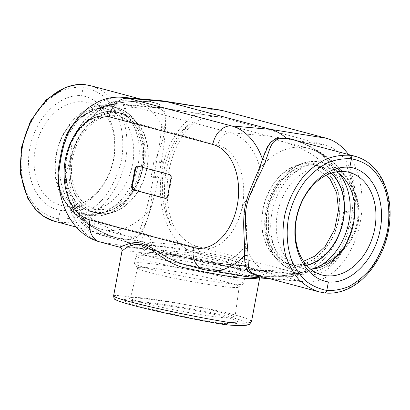 <?xml version="1.0" encoding="UTF-8"?>
<svg xmlns="http://www.w3.org/2000/svg" width="410" height="410" viewBox="0 0 410 410"><rect width="100%" height="100%" fill="white"/><g stroke="black" fill="none" stroke-linecap="round" stroke-linejoin="round"><path stroke-width="0.31" stroke-dasharray="2.05 1.54" d="M85.326 84.737C84.265 84.88 83.558 85.71 83.199 87.222C75.829 86.833 68.424 88.155 60.982 91.189C53.695 95.161 46.94 100.573 40.718 107.425C31.816 118.844 25.733 132.107 22.468 147.216C20.059 162.427 21.023 176.541 25.348 189.548C28.787 197.558 33.266 204.323 38.781 209.833C44.782 214.481 51.378 217.49 58.568 218.853C58.348 220.677 58.82 221.841 59.978 222.338L54.289 221.195M90.241 85.623L91.051 85.828C102.116 89.272 111.612 96.965 118.408 107.989C126.787 123.389 129.196 143.813 124.988 163.769C120.14 183.598 109.034 201.371 94.659 212.324C83.635 219.857 71.596 223.332 59.978 222.338M113.601 295.928L113.606 295.923C114.185 294.954 121.893 295.625 136.72 297.937C136.504 299.766 136.976 300.93 138.129 301.427C111.597 297.173 108.957 298.946 132.512 305.214C155.677 311.415 199.234 320.558 225.367 324.705L219.739 323.203C232.87 324.254 239.015 323.905 238.184 322.152C236.97 317.955 177.299 305.804 143.756 302.928C132.845 301.232 126.823 300.668 125.691 301.237C120.617 302.754 184.177 317.596 219.739 323.203M136.72 297.937C156.886 299.751 187.062 304.394 211.381 309.437C235.694 314.475 251.904 319.446 251.484 321.727L251.479 321.742M324.279 292.868C351.175 296.891 381.423 267.012 387.737 230.179C394.512 196.313 379.926 162.739 355.711 156.456M354.445 212.406L354.594 213.569L343.57 212.247L344.046 211.16L354.445 212.406A65.902 44.096 -83 0 0 346.465 165.65L349.074 166.224A65.81 44.034 97 0 0 325.058 145.053L221.502 117.424L165.666 108.517L269.221 136.151A67.809 45.372 97 0 1 279.461 140.932L284.765 141.993L298.516 147.041L312.922 154.913L326.416 165.373L337.681 178.14L340.597 182.962L342.97 188.728L344.692 197.338C342.816 172.938 327.354 152.74 308.52 148.333A65.815 48.698 -75.1 0 1 337.681 178.14M354.594 213.569L351.923 227.837L351.375 228.816L340.976 227.565L343.57 212.247M344.046 211.16L344.861 202.704L344.692 197.338M165.373 163.077L165.927 162.099L155.031 160.72L153.832 161.617L152.858 168.792L151.162 175.88L151.961 177.125L162.852 178.514L162.703 177.345L165.373 163.077L153.832 161.617M154.693 107.64C137.058 105.811 107.84 108.26 87.448 121.878A66.435 44.454 97 0 1 121.744 104.191L160.479 107.605A67.809 45.372 97 0 0 154.693 107.64L159.172 108.481L163.554 111.028L165.061 115.461L164.574 131.943C163.185 139.113 160.002 148.702 155.031 160.72M160.479 107.605A67.809 45.372 97 0 1 162.601 107.866A67.809 45.372 97 0 1 165.666 108.517L126.828 105.088A13.858 10.255 104.9 0 0 114.334 117.439A52.588 35.188 97 0 0 70.51 159.89L70.32 157.665A65.815 48.698 104.9 0 0 69.546 161.796L65.533 175.767L67.225 188.18L72.314 199.501A32.446 25.394 -128 0 0 72.795 200.177L84.029 212.687L97.211 222.825L125.234 235.658L130.539 236.719C137.411 237.262 141.368 235.524 142.413 231.501C144.996 226.694 147.569 219.237 150.127 209.136C151.623 201.371 152.233 190.706 151.961 177.125M165.927 162.099A65.902 44.096 97 0 1 189.809 123.846L192.223 124.368A65.81 44.034 97 0 1 218.53 116.788A65.81 44.034 97 0 1 221.502 117.424M271.943 212.559A55.575 41.123 -75.1 0 1 327.257 163.933A55.575 41.123 -75.1 0 1 353.917 222.697A55.575 41.123 -75.1 0 1 298.603 271.323A55.575 41.123 -75.1 0 1 271.943 212.559M310.657 269.144A51.639 38.212 -75.1 0 1 300.305 267.633A51.639 38.212 -75.1 0 1 277.401 213.6A51.639 38.212 -75.1 0 1 326.893 167.977A51.639 38.212 -75.1 0 1 336.625 171.821M323.234 255.327A65.815 48.698 -75.1 0 1 274.587 275.51C282.833 277.647 291.126 277.406 299.464 274.797C304.891 273.075 310.011 270.472 314.824 266.992C324.33 259.991 331.803 250.71 337.225 239.138L334.621 243.873L328.308 251.376L323.234 255.327C302.575 269.36 273.06 271.886 255.307 270.011L250.828 269.17L246.456 266.643L244.944 262.246L245.375 246.231A32.446 9.712 -106.4 0 0 245.421 245.692C246.031 240.721 246.425 234.3 246.6 226.422C245.923 219.514 244.606 213.369 242.653 207.988A65.815 48.698 -75.1 0 1 243.012 205.922A65.815 48.698 -75.1 0 1 243.427 203.857C247.476 199.68 251.161 193.863 254.477 186.406L259.863 168.53A32.446 11.547 -54.8 0 0 260.027 167.931C261.928 160.653 263.763 154.831 265.526 150.47C268.991 144.089 268.986 139.856 279.461 140.932M337.225 239.138L339.823 232.132L340.976 227.565M255.307 270.011A67.809 45.372 97 0 1 249.521 270.052A67.809 45.372 97 0 1 247.399 269.785A67.809 45.372 97 0 1 244.334 269.134L226.207 264.296L247.163 265.357L247.44 263.112L235.56 259.115C224.577 256.219 210.863 253.406 194.407 250.664C181.092 248.496 165.645 246.4 158.906 246.338L140.779 241.5A67.809 45.372 97 0 1 130.539 236.719M351.375 228.816A65.902 44.096 -83 0 1 327.487 267.069L330.183 267.182A65.81 44.034 97 0 1 305.937 275.013A65.81 44.034 97 0 1 300.904 274.126L244.334 269.134L205.994 263.02A13.858 10.255 104.9 0 1 205.236 262.856L208.997 263.661A66.435 44.454 97 0 1 205.994 263.02L169.919 253.39L226.207 264.296M153.027 263.917A55.575 3.813 10.6 0 0 134.516 263.333A55.575 3.813 10.6 0 0 134.598 263.615A55.575 3.813 10.6 0 0 168.059 273.209A55.575 3.813 10.6 0 0 225.259 283.192A55.575 3.813 10.6 0 0 243.591 284.012A55.575 3.813 10.6 0 0 243.771 283.776A55.575 3.813 10.6 0 0 211.949 274.275A55.575 3.813 10.6 0 0 153.027 263.917M154.862 268.458A51.639 3.546 10.6 0 0 137.668 267.904A51.639 3.546 10.6 0 0 137.739 268.176A51.639 3.546 10.6 0 0 168.828 277.093A51.639 3.546 10.6 0 0 221.984 286.37A51.639 3.546 10.6 0 0 239.015 287.128A51.639 3.546 10.6 0 0 239.184 286.903A51.639 3.546 10.6 0 0 209.541 278.067A51.639 3.546 10.6 0 0 154.862 268.458M217.233 316.997A53.08 3.644 10.6 0 0 234.915 317.545A53.08 3.644 10.6 0 0 234.833 317.289A53.08 3.644 10.6 0 0 183.408 304.21A53.08 3.644 10.6 0 0 130.728 297.803A53.08 3.644 10.6 0 0 130.564 298.019A53.08 3.644 10.6 0 0 160.879 307.09A53.08 3.644 10.6 0 0 217.233 316.997M65.533 175.767C65.359 203.355 79.115 229.292 101.68 235.227L139.092 245.206L102.444 235.386A13.858 10.255 -75.1 0 1 101.68 235.227A13.858 10.255 -75.1 0 1 95.033 220.575L146.811 234.392L148.297 236.027L153.202 244.052L156.758 247.717L159.803 249.772L164.082 251.709L169.919 253.39M139.092 245.211L139.953 245.241L140.374 244.821L141.537 239.87L142.588 237.636L145.355 234.95A65.815 4.52 10.6 0 0 147.974 235.647M138.524 245.016L136.94 244.247L140.978 243.668L158.906 246.338M162.852 178.514A65.902 44.096 97 0 0 170.832 225.264L173.333 225.326A65.81 44.034 97 0 0 197.348 246.492L300.904 274.126M143.756 302.928L138.129 301.427C164.61 303.728 208.47 311.252 231.629 317.468C255.189 323.715 252.247 327.113 225.367 324.705M87.448 121.878A32.446 27.229 -38.6 0 0 86.756 122.334L78.172 130.728L72.16 141.368L70.32 157.665M107.266 105.529A55.575 41.123 104.9 0 0 56.657 152.182A55.575 41.123 104.9 0 0 82.743 213.718A55.575 41.123 104.9 0 0 86.869 214.522A55.575 41.123 104.9 0 0 137.483 167.869A55.575 41.123 104.9 0 0 111.397 106.328A55.575 41.123 104.9 0 0 107.266 105.529M103.986 108.701A51.639 38.212 104.9 0 0 56.682 153.345A51.639 38.212 104.9 0 0 83.107 209.674A51.639 38.212 104.9 0 0 85.034 209.981A51.639 38.212 104.9 0 0 131.759 167.915A51.639 38.212 104.9 0 0 109.695 110.018A51.639 38.212 104.9 0 0 103.986 108.701M64.636 206.02A53.08 39.278 104.9 0 0 112.663 162.785A53.08 39.278 104.9 0 0 89.985 103.269A53.08 39.278 104.9 0 0 36.428 143.843A53.08 39.278 104.9 0 0 62.653 205.707A53.08 39.278 104.9 0 0 64.636 206.02M60.157 210.361C83.456 212.718 108.383 188.646 113.867 158.491C119.664 128.376 104.693 99.24 81.611 95.714C59.358 93.634 35.327 117.947 29.838 148.102C24.046 178.217 38.12 207.117 60.157 210.361L58.568 218.853C66.282 219.329 74.02 218.099 81.774 215.147C89.37 211.258 96.391 205.917 102.838 199.127C112.048 187.79 118.3 174.573 121.585 159.47C123.974 144.253 122.846 130.098 118.203 117.004C114.539 108.932 109.798 102.1 103.981 96.504C97.662 91.773 90.733 88.678 83.199 87.222L81.611 95.714M148.917 101.649L155.103 102.961L158.66 104.791L160.894 107.686L162.088 112.555L162.222 119.899L161.243 131.282L159.141 146.401L155.416 167.992L150.895 190.481L147.108 206.809L143.556 219.678L140.41 228.401L137.222 234.274L133.824 237.641L131.759 238.676L128.817 239.358L123.174 239.204A3.485 2.332 97 0 1 123.902 239.609C139.728 241.07 141.137 232.531 146.708 220.785C151.505 208.024 155.969 190.824 160.1 169.192C164.056 147.631 165.871 131.297 165.543 120.202C164.174 109.419 165.43 104.048 149.722 101.649A3.485 2.332 97.1 0 1 149.148 101.69A3.485 2.332 97.1 0 1 149.117 101.69A3.485 2.332 97.1 0 1 148.917 101.649C131.702 100.04 106.708 103.069 88.206 112.437L82.108 115.999L77.997 119.202L74.348 122.795M258.454 275.679C270.928 275.064 260.165 269.985 233.418 263.871C206.778 257.762 168.1 251.52 143.454 249.352C144.776 249.921 145.314 251.253 145.068 253.349C165.24 255.097 195.432 259.679 219.755 264.696C244.073 269.708 260.278 274.685 259.853 277.011L258.792 277.821M237.585 275.238L239.117 274.879C247.522 275.612 253.898 275.884 258.254 275.689M261.083 276.002C277.252 277.549 301.027 274.859 318.944 266.546C337.297 258.608 354.399 242.843 358.073 222.266L358.899 214.778L358.883 210.781L358.017 203.278L356.018 195.585L351.339 184.905L347.249 178.278L342.534 172.097L337.702 166.783L332.079 161.499L326.124 156.697L319.867 152.33L306.511 144.889L299.592 141.927L292.351 139.543L298.746 141.619L308.105 145.704L324.443 155.651C336.138 163.99 345.297 174.522 351.908 187.247C357.325 198.05 359.139 209.392 357.346 221.282C355.977 228.877 353.077 235.837 348.649 242.166C343.139 249.839 336.328 256.132 328.215 261.037C320.42 265.762 312.118 269.339 303.313 271.763C294.939 274.075 286.503 275.515 278.006 276.073L260.852 275.961A3.485 2.332 97 0 1 260.883 275.966A3.485 2.332 97 0 1 261.083 276.002L256.194 275.079M297.255 140.85L305.076 143.997L312.123 147.477L318.908 151.428L325.581 155.964L331.644 160.756L337.368 166.024L342.663 171.769L347.337 177.848L351.524 184.577L354.819 191.465L356.234 195.262L358.171 202.596L358.801 206.604L359.145 214.179L358.622 220.119L357.438 225.808L354.875 233.049L352.241 238.225L349.053 243.12L344.098 249.08L335.339 256.875L332.167 259.14L322.029 265.003L314.808 268.202L307.382 270.82L292.115 274.49L276.453 276.253L267.038 276.412L260.278 276.002A3.485 2.332 97 0 1 260.852 275.961M327.487 267.069A72.801 48.713 -83 0 0 346.465 165.65M330.183 267.182A72.739 48.672 -83 0 0 349.074 166.224M170.832 225.264A72.801 48.713 97 0 1 189.809 123.846M173.333 225.326A72.739 48.672 97 0 1 192.223 124.368M348.464 154.519A72.739 48.672 97 0 1 356.48 236.662A72.739 48.672 97 0 1 305.199 281.906A72.739 48.672 97 0 1 299.633 280.922L243.063 275.93L239.117 274.879C223.896 272.424 206.281 269.103 186.278 264.906L186.289 264.906C206.261 269.093 223.814 272.404 238.963 274.843M219.488 109.926A72.739 48.672 97 0 0 161.719 171.805A72.739 48.672 97 0 0 196.077 253.288L299.633 280.922M121.985 251.125L122.052 251.084C123.307 250.346 130.98 251.099 145.068 253.349M122.052 251.084A3.464 3.454 48.8 0 0 119.351 247.051C120.673 246.256 128.704 247.025 143.454 249.352L139.508 248.296A74.738 50.01 97 0 1 123.902 239.609C106.759 236.883 84.322 224.531 70.095 208.992L70.499 208.495L70.197 208.664L67.911 206.01L63.939 200.27L59.927 191.265M258.874 275.792L260.278 276.002A74.738 50.01 97 0 1 259.95 276.079M246.441 276.647A74.738 50.01 97 0 1 243.063 275.93L204.59 269.795A20.782 15.38 -75.1 0 1 203.447 269.549M123.174 239.204L117.234 237.995L110.141 235.622L102.833 232.449L95.638 228.672L88.714 224.388L82.149 219.637L75.937 214.384L70.197 208.664M122.349 97.293A73.364 49.087 97 0 0 88.14 112.565L82.307 116.25L76.117 121.775L70.93 128.463L67.891 133.916C72.242 124.748 79.074 117.752 88.386 112.929L88.14 112.565C107.21 102.936 132.45 100.025 149.722 101.649A74.738 50.01 97 0 1 161.222 100.711M149.148 101.69L138.559 101.296C121.283 101.408 104.555 105.288 88.386 112.929L88.206 112.437M76.275 227.068L117.649 238.107L111.254 236.032C95.796 230.169 82.21 220.99 70.499 208.495L66.43 203.355C61.643 196.252 59.076 188.59 58.727 180.379L59.757 188.313L61.608 194.694L65.195 202.171L70.095 208.992A73.364 49.087 97 0 0 101.039 242.161A20.782 15.38 -75.1 0 1 99.891 241.92M186.314 264.978L204.59 269.795A73.364 49.087 97 0 0 207.906 270.503M196.077 253.288L139.508 248.296L101.039 242.161L119.474 247.143M260.027 167.931A66.435 44.454 97 0 0 230.379 132.722A13.858 10.255 -75.1 0 0 217.889 145.073A52.588 35.188 97 0 1 242.412 205.758L242.653 207.988M145.355 234.95L146.811 234.392L198.589 248.209A52.588 35.188 97 0 0 242.412 205.758L243.427 203.857M95.033 220.575A52.588 35.188 97 0 1 70.51 159.89L69.546 161.796M137.934 166.132A3.464 2.316 97 0 1 138.247 166.137A3.464 2.316 97 0 1 138.457 166.178L169.971 174.588A3.464 2.316 97 0 1 171.59 178.586L168.407 195.57A3.464 2.316 97 0 1 165.732 198.404A3.464 2.316 97 0 1 165.522 198.363L165.307 198.337M351.923 227.837L340.9 226.51M325.058 145.053L269.221 136.151L230.379 132.722L126.828 105.088A66.435 44.454 97 0 0 121.744 104.191C114.984 103.643 108.445 104.791 102.116 107.63L94.869 111.71C84.952 118.726 77.382 128.612 72.16 141.368M162.703 177.345L151.162 175.88M338.839 219.099A51.516 38.12 -75.1 0 1 291.392 264.916A51.516 38.12 -75.1 0 1 262.851 209.705A51.516 38.12 -75.1 0 1 310.298 163.887A51.516 38.12 -75.1 0 1 338.839 219.099M338.634 219.073A51.24 37.915 -75.1 0 1 291.443 264.645A51.24 37.915 -75.1 0 1 263.056 209.73A51.24 37.915 -75.1 0 1 310.247 164.159A51.24 37.915 -75.1 0 1 338.634 219.073M306.583 265.224A51.24 37.915 -75.1 0 1 267.561 210.93A51.24 37.915 -75.1 0 1 331.142 173.194M306.782 265.444A51.516 38.12 -75.1 0 1 267.356 210.904A51.516 38.12 -75.1 0 1 331.423 173.102M313.363 268.929A55.575 41.123 -75.1 0 1 293.657 270.005A55.575 41.123 -75.1 0 1 266.997 211.242A55.575 41.123 -75.1 0 1 322.316 162.611A55.575 41.123 -75.1 0 1 338.865 173.363M250.828 269.17L274.587 275.51A65.815 48.698 -75.1 0 1 245.421 245.692M259.863 168.53A65.815 48.698 -75.1 0 1 308.52 148.333L284.765 141.993M226.033 264.255A51.516 3.536 10.6 0 0 230.548 260.017A51.516 3.536 10.6 0 0 159.075 246.384A51.516 3.536 10.6 0 0 154.56 250.623A51.516 3.536 10.6 0 0 226.033 264.255M225.854 264.204A51.24 3.516 10.6 0 0 230.343 259.991A51.24 3.516 10.6 0 0 159.254 246.436A51.24 3.516 10.6 0 0 154.765 250.648A51.24 3.516 10.6 0 0 225.854 264.204M224.583 271A51.24 3.516 10.6 0 0 229.072 266.787A51.24 3.516 10.6 0 0 157.983 253.226A51.24 3.516 10.6 0 0 153.494 257.444A51.24 3.516 10.6 0 0 224.583 271M224.762 271.046A51.516 3.536 10.6 0 0 229.277 266.813A51.516 3.536 10.6 0 0 157.804 253.18A51.516 3.536 10.6 0 0 153.289 257.418A51.516 3.536 10.6 0 0 224.762 271.046M231.527 271.164A55.575 3.813 10.6 0 0 154.421 256.455A55.575 3.813 10.6 0 0 135.915 255.871A55.575 3.813 10.6 0 0 167.731 265.372A55.575 3.813 10.6 0 0 226.658 275.735A55.575 3.813 10.6 0 0 245.165 276.319A55.575 3.813 10.6 0 0 231.527 271.164M197.348 246.492L140.779 241.5L102.444 235.386A66.435 44.454 97 0 1 72.795 200.177M72.314 199.501A65.815 48.698 104.9 0 0 101.48 229.318A65.815 48.698 104.9 0 0 150.127 209.136M164.574 131.943A65.815 48.698 104.9 0 0 135.413 102.141A65.815 48.698 104.9 0 0 86.756 122.334M147.149 167.946A51.516 38.12 104.9 0 0 118.608 112.735A51.516 38.12 104.9 0 0 71.161 158.552A51.516 38.12 104.9 0 0 99.702 213.764A51.516 38.12 104.9 0 0 147.149 167.946M99.753 213.492A51.24 37.915 104.9 0 0 146.944 167.921A51.24 37.915 104.9 0 0 118.557 113.006A51.24 37.915 104.9 0 0 71.366 158.578A51.24 37.915 104.9 0 0 99.753 213.492M95.248 212.293A51.24 37.915 104.9 0 0 142.439 166.721A51.24 37.915 104.9 0 0 114.052 111.802A51.24 37.915 104.9 0 0 66.861 157.373A51.24 37.915 104.9 0 0 95.248 212.293M95.197 212.564A51.516 38.12 104.9 0 0 142.644 166.747A51.516 38.12 104.9 0 0 114.103 111.53A51.516 38.12 104.9 0 0 66.656 157.353A51.516 38.12 104.9 0 0 95.197 212.564M143.003 166.414A55.575 41.123 104.9 0 0 116.343 107.651A55.575 41.123 104.9 0 0 112.212 106.846A55.575 41.123 104.9 0 0 61.597 153.499A55.575 41.123 104.9 0 0 87.684 215.04A55.575 41.123 104.9 0 0 91.814 215.839A55.575 41.123 104.9 0 0 143.003 166.414M198.589 248.209A13.858 10.255 104.9 0 0 205.236 262.856L167.823 252.873M245.375 246.231A66.435 44.454 97 0 1 208.997 263.661L247.399 269.785M217.889 145.073L114.334 117.439M168.407 195.57L167.772 195.488M138.457 166.178L137.816 166.101M169.971 174.588L169.335 174.511M171.59 178.586L170.95 178.509M218.53 116.788L162.601 107.866M303.528 261.252L290.905 261.196L282.705 257.357L275.827 250.525L268.514 232.742L268.714 210.965L273.465 195.918L281.46 182.978L291.448 173.773L302.493 168.792L315.541 168.879L326.514 175.116M327.257 163.933L322.316 162.611C298.552 155.513 271.071 180.051 266.003 210.863C260.545 237.554 272.681 264.896 293.657 270.005L298.603 271.323M300.305 267.633L320.015 274.382M326.893 167.977L347.347 171.944M305.937 275.013L249.521 270.052M228.816 266.736C218.622 264.045 205.928 261.283 190.732 258.443C175.531 255.645 162.965 253.723 153.032 252.683C147.087 252.145 143.761 252.001 143.044 252.242C144.176 252.673 146.098 248.527 144.012 247.076C143.787 246.933 144.315 247.691 153.227 250.208L177.345 255.891C205.169 261.959 239.988 266.382 240.793 265.188C240.526 264.875 239.886 265.644 238.881 267.494C238.717 268.622 239.035 269.575 239.829 270.359C240.086 270.472 238.876 269.457 228.816 266.736M134.516 263.333L135.915 255.871C138.775 250.864 137.447 253.693 139.769 252.222L142.875 251.945C147.18 251.93 154.114 252.596 163.667 253.944C184.023 256.762 213.646 262.569 229.579 266.869C235.412 268.406 239.527 269.765 241.92 270.954L243.053 271.635C243.976 272.957 244.714 271.425 245.165 276.319L243.771 283.776M239.015 287.128L243.591 284.012M137.739 268.176L134.598 263.615M137.668 267.904L130.564 298.019M239.184 286.903L234.915 317.545M228.718 264.64C236.216 265.68 242.366 265.921 247.163 265.362M225.305 264.224C204.744 261.626 171.862 255.333 153.996 250.551C147.943 249.013 143.121 247.414 139.533 245.754L136.94 244.247M130.728 297.803L125.691 301.237M234.833 317.289L238.184 322.152M125.234 235.658L101.48 229.318C93.265 227.058 86.192 222.722 80.263 216.301C75.327 210.899 71.565 204.554 68.977 197.266C64.129 183.085 63.709 168.177 67.717 152.54C70.105 143.485 73.846 135.182 78.935 127.633C85.044 118.623 92.496 111.679 101.296 106.8C112.381 100.804 123.753 99.251 135.413 102.141L159.172 108.481M141.286 166.685C143.7 152.561 141.983 140.358 136.125 130.078C131.774 122.913 126.147 118.387 119.254 116.496C113.329 114.928 107.184 115.538 100.814 118.326C91.973 122.385 84.691 129.652 78.961 140.133C72.36 153.017 70.115 166.26 72.227 179.867C73.974 189.497 77.71 197.041 83.445 202.499C86.833 205.661 90.62 207.783 94.802 208.864C100.501 210.315 106.41 209.751 112.535 207.173C126.044 201.638 138.047 185.002 141.286 166.685M111.397 106.328L116.343 107.651C137.319 112.755 149.455 140.097 143.997 166.788L136.776 187.508L124.107 204.165L112.325 212.277L99.978 215.916L87.684 215.04L82.743 213.718M109.695 110.018L89.985 103.269M83.107 209.674L62.653 205.707M139.754 98.825L153.817 102.577L149.112 101.69M259.684 277.898L259.853 277.011C260.278 275.822 260.698 275.212 261.108 275.177C259.576 275.95 252.155 275.833 238.851 274.833M305.199 281.906L270.246 278.826M256.183 275.074L260.888 275.966M165.732 198.404L165.097 198.327M138.247 166.137L137.606 166.06"/><path stroke-width="0.61" d="M76.275 227.068L54.878 221.359C30.34 215.445 15.416 181.635 22.263 147.472C28.577 110.638 58.825 80.76 85.721 84.783L85.326 84.737M85.721 84.783L91.051 85.828L139.754 98.825M225.367 324.705L225.597 324.746C226.725 324.705 227.488 323.88 227.883 322.265C200.921 318.063 154.688 308.392 130.898 301.986C119.438 298.905 113.672 296.886 113.601 295.923L121.985 251.125C122.185 249.147 121.345 247.819 119.474 247.143L128.591 243.827L132.835 242.817L137.048 242.494L141.681 243.166L149.009 246.359L167.162 257.347L176.572 261.857L182.968 264.076L203.447 269.549A20.782 15.38 -75.1 0 1 193.479 247.578L89.923 219.945A52.588 35.188 97 0 1 65.4 159.254A52.588 35.188 97 0 1 109.224 116.809A20.782 15.38 -75.1 0 1 127.966 98.282L166.937 101.721L270.492 129.355A74.738 50.01 97 0 1 286.098 138.042L291.028 138.97L297.255 140.85M225.597 324.746C236.447 325.74 243.812 325.827 247.686 325.017L249.408 324.397L251.484 321.727C250.771 323.387 242.904 323.567 227.883 322.265M328.389 281.936L326.801 290.429C334.17 290.818 341.576 289.496 349.018 286.462C356.305 282.49 363.06 277.078 369.282 270.226C378.184 258.807 384.267 245.544 387.532 230.435C389.941 215.224 388.977 201.115 384.652 188.103C381.213 180.092 376.734 173.327 371.219 167.818C365.218 163.17 358.622 160.161 351.431 158.798C351.652 156.974 351.18 155.81 350.022 155.313C342.242 154.826 334.427 156.015 326.591 158.875C318.898 162.662 311.738 167.885 305.112 174.542C295.595 185.658 288.896 198.773 285.011 213.882C281.978 229.164 282.393 243.668 286.252 257.403C289.414 265.977 293.683 273.434 299.069 279.784C304.994 285.339 311.62 289.352 318.949 291.823L324.469 292.904C325.617 292.894 326.391 292.069 326.801 290.429C319.267 288.973 312.338 285.878 306.019 281.147C300.202 275.551 295.461 268.719 291.797 260.647C287.154 247.553 286.026 233.398 288.414 218.181C291.7 203.078 297.952 189.861 307.162 178.524C313.609 171.734 320.63 166.393 328.226 162.503C335.98 159.557 343.718 158.321 351.431 158.798L349.843 167.29C371.942 170.135 386.235 199.501 380.162 229.549C374.971 259.704 350.555 284.417 328.389 281.936C305.306 278.41 290.336 249.275 296.133 219.16C301.616 189.005 326.544 164.933 349.843 167.29M355.711 156.456L350.022 155.313M336.625 171.821A51.639 38.212 -75.1 0 1 353.574 223.019A51.639 38.212 -75.1 0 1 310.657 269.144M374.771 228.524A53.08 39.278 -75.1 0 1 320.015 274.382A53.08 39.278 -75.1 0 1 297.67 213.554A53.08 39.278 -75.1 0 1 347.347 171.944A53.08 39.278 -75.1 0 1 374.771 228.524M258.792 277.821C255.789 278.744 248.27 278.697 236.232 277.678L237.585 275.238M292.351 139.543L286.826 138.447A3.485 2.332 97.1 0 1 286.098 138.042C269.462 136.591 268.412 146.042 262.462 159.085A3.464 2.583 -161.9 0 0 265.875 159.849C262.518 171.805 249.972 189.471 246.333 207.25C243.263 225.29 248.65 245.826 247.865 256.076L248.527 268.381L250.751 272.337L256.194 275.079L318.954 291.823L324.459 292.904C330.998 293.668 337.563 292.832 344.164 290.403C364.782 283.392 383.898 257.787 388.552 230.077C391.909 211.514 389.787 194.56 382.192 179.216C375.724 167.218 366.699 159.577 355.121 156.297L292.351 139.543M348.464 154.519A72.739 48.672 97 0 0 326.329 138.257L222.773 110.628L166.937 101.721A74.738 50.01 97 0 0 163.559 101.004A74.738 50.01 97 0 0 161.222 100.711L122.349 97.293A73.364 49.087 97 0 1 127.966 98.282L231.517 125.916A73.364 49.087 97 0 1 262.462 159.085C259.386 171.354 248.48 189.241 245.067 206.83C241.782 224.624 245.61 244.919 244.416 255.512A3.464 2.875 -178.4 0 1 247.865 256.076M163.559 101.004L219.488 109.926A72.739 48.672 97 0 1 222.773 110.628M236.232 277.678C221.718 275.31 204.918 272.122 185.827 268.099C167.121 264.43 153.863 248.972 141.614 244.719C129.386 242.407 121.298 252.201 122.052 251.084M286.826 138.447C270.667 137.114 271.087 146.836 265.875 159.849M259.95 276.079A74.738 50.01 97 0 1 248.778 276.94A74.738 50.01 97 0 1 246.441 276.647L203.447 269.549M59.927 191.265L58.353 184.449L57.887 174.516L59.004 164.461L61.556 150.803L64.175 140.82L66.692 134.434L70.074 128.335L74.348 122.795M122.349 97.293C113.729 96.611 105.483 98.21 97.616 102.09L89.436 107.066C80.386 113.862 73.206 122.81 67.891 133.916L64.062 144.125L61.582 154.585L59.276 168.295L58.702 175.096L58.727 180.379C59.896 208.864 75.184 235.371 99.891 241.92A20.782 15.38 -75.1 0 1 89.923 219.945M185.827 268.099L186.314 264.978M258.874 275.792L251.801 273.865L249.608 272.578L247.573 270.503L246.225 268.027L245.011 263.492L244.416 255.512A73.364 49.087 97 0 1 207.906 270.503M167.772 195.488A3.464 2.316 97 0 1 165.097 198.327A3.464 2.316 97 0 1 164.887 198.286L133.368 189.876A3.464 2.316 97 0 1 131.753 185.879L134.931 168.894A3.464 2.316 97 0 1 137.606 166.06A3.464 2.316 97 0 1 137.816 166.101L169.335 174.511A3.464 2.316 97 0 1 170.95 178.509L167.772 195.488M137.934 166.132A3.464 2.316 97 0 0 135.572 168.976L132.389 185.955A3.464 2.316 97 0 0 134.008 189.953L165.409 198.332M331.142 173.194A51.24 37.915 -75.1 0 1 343.139 220.278A51.24 37.915 -75.1 0 1 306.583 265.224M331.423 173.102A51.516 38.12 -75.1 0 1 343.344 220.303A51.516 38.12 -75.1 0 1 306.782 265.444M338.865 173.363A55.575 41.123 -75.1 0 1 348.977 221.374A55.575 41.123 -75.1 0 1 313.363 268.929M326.329 138.257L270.492 129.355L231.517 125.916A20.782 15.38 -75.1 0 0 212.78 144.443L109.224 116.809M212.78 144.443A52.588 35.188 97 0 1 237.303 205.128A52.588 35.188 97 0 1 193.479 247.578M165.307 198.337L164.887 198.286M134.008 189.953L133.368 189.876M132.389 185.955L131.753 185.879M135.572 168.976L134.931 168.894M54.289 221.195L43.711 216.362L35.26 209.136L27.808 198.435L20.5 174.096L21.448 147.574L30.401 121.222L46.274 99.758L65.836 87.248L76.542 84.701L85.531 84.747L90.241 85.623M326.514 175.116L330.07 179.083L336.671 192.823L338.527 209.828L334.627 229.457L325.14 246.523L314.906 256.127L303.528 261.252M259.684 277.898L251.484 321.727M270.246 278.826L248.778 276.94M225.505 324.735C201.423 321.004 154.872 311.298 132.579 305.24C124.071 302.995 118.536 301.217 115.963 299.894L115.164 299.402C114.467 299.541 113.944 298.383 113.606 295.923M99.891 241.92L119.474 247.143"/></g></svg>
